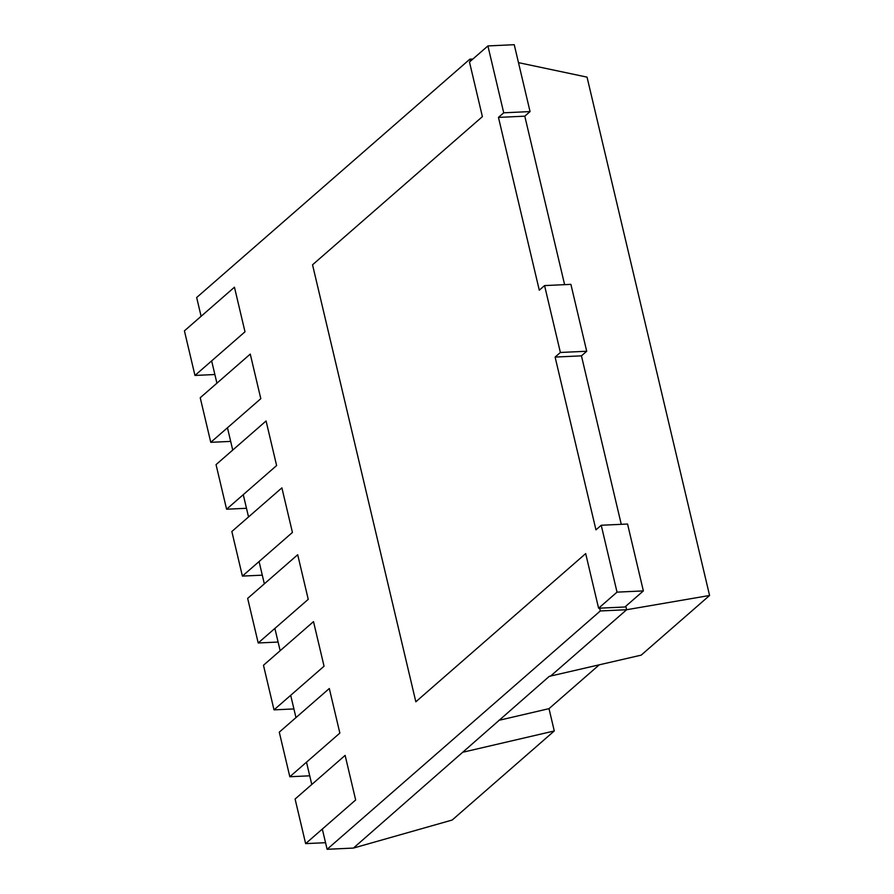 <?xml version="1.0" encoding="UTF-8"?>
<svg xmlns="http://www.w3.org/2000/svg" width="894" height="894" viewBox="0 0 894 894"><rect width="100%" height="100%" fill="white"/><g stroke="black" fill="none" stroke-linecap="round" stroke-linejoin="round"><path stroke-width="1.34" d="M518.486 62.647L587.045 77.13L709.579 595.482L641.177 655.146L549.285 676.345L353.432 848.071L452.174 820.033L554.28 730.957L463.438 752.1M599.136 664.935L549.005 708.663L554.28 730.957M549.005 708.663L498.852 720.341M709.579 595.482L626.638 609.73L550.335 676.289M625.811 606.221L626.638 609.73L600.31 610.96L327.103 849.3L322.321 829.073M201.105 316.297L196.669 297.512L469.875 59.172L472.892 59.038M311.782 784.485L306.508 762.191M295.97 717.603L290.695 695.308M280.157 650.72L274.883 628.426M264.345 583.838L259.081 561.544M248.532 516.956L243.269 494.661M232.731 450.062L227.456 427.768M216.918 383.18L211.643 360.885M327.103 849.3L353.432 848.071M469.875 59.172L470.367 61.239M599.65 608.177L600.31 610.96M487.912 45.929L514.24 44.7L530.053 111.582L503.724 112.812L487.912 45.929L469.484 62.01L482.391 116.633L312.542 264.803L415.833 701.779L585.682 553.598L598.6 608.222L617.028 592.141L643.367 590.912L627.554 524.029L601.226 525.259L617.028 592.141M598.6 608.222L624.928 606.992L643.367 590.912M621.263 524.32L581.446 355.846L586.71 351.253L570.897 284.359L544.569 285.588L560.382 352.471L586.71 351.253M564.617 284.661L524.789 116.175L530.053 111.582M544.569 285.588L539.294 290.192L498.461 117.405L503.724 112.812M498.461 117.405L524.789 116.175M601.226 525.259L595.952 529.851L555.107 357.075L560.382 352.471M555.107 357.075L581.446 355.846M194.959 375.446L245.001 331.797L234.452 287.209L184.421 330.858L194.959 375.446L214.862 374.519M210.772 442.329L260.802 398.679L250.264 354.091L200.234 397.741L210.772 442.329L230.674 441.401M226.584 509.211L276.615 465.562L266.077 420.973L216.046 464.623L226.584 509.211L246.487 508.284M242.397 576.094L292.427 532.444L281.889 487.856L231.848 531.505L242.397 576.094L262.3 575.166M258.198 642.976L308.24 599.326L297.702 554.738L247.66 598.388L258.198 642.976L278.112 642.048M274.011 709.858L324.053 666.209L313.503 621.621L263.473 665.27L274.011 709.858L293.914 708.931M289.824 776.741L339.854 733.091L329.316 688.503L279.286 732.152L289.824 776.741L309.726 775.813M305.636 843.623L295.098 799.035L345.129 755.385L355.667 799.974L305.636 843.623L325.539 842.696"/></g></svg>
